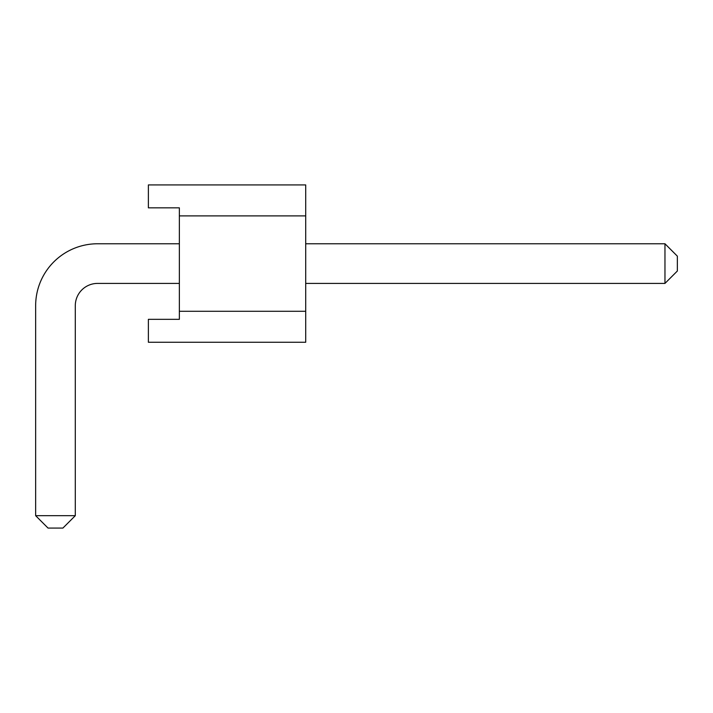 <?xml version="1.0" encoding="UTF-8"?>
<svg xmlns="http://www.w3.org/2000/svg" width="713" height="713" viewBox="0 0 713 713"><rect width="100%" height="100%" fill="white"/><g stroke="black" fill="none" stroke-linecap="round" stroke-linejoin="round"><path stroke-width="1.07" d="M664.962 243.766L305.708 243.766L664.962 243.766L305.708 243.766L664.962 243.766L305.708 243.766L664.962 243.766L305.708 243.766L664.962 243.766L305.708 243.766L664.962 243.766L305.708 243.766L664.962 243.766L305.708 243.766L664.962 243.766L305.708 243.766L664.962 243.766L677.35 256.154L677.35 271.02L664.962 283.409L664.962 243.766M97.592 243.766L179.355 243.766L97.592 243.766A61.942 61.942 0 0 0 35.65 305.708L35.65 515.686L48.038 528.075L62.904 528.075L75.293 515.686L75.293 305.708A22.299 22.299 0 0 1 97.592 283.409L179.355 283.409M75.293 305.708A22.299 22.299 0 0 1 97.592 283.409A22.299 22.299 0 0 0 75.293 305.708A22.299 22.299 0 0 1 97.592 283.409A22.299 22.299 0 0 0 75.293 305.708A22.299 22.299 0 0 1 97.592 283.409A22.299 22.299 0 0 0 75.293 305.708A22.299 22.299 0 0 1 97.592 283.409A22.299 22.299 0 0 0 75.293 305.708A22.299 22.299 0 0 1 97.592 283.409A22.299 22.299 0 0 0 75.293 305.708A22.299 22.299 0 0 1 97.592 283.409A22.299 22.299 0 0 0 75.293 305.708A22.299 22.299 0 0 1 97.592 283.409A22.299 22.299 0 0 0 75.293 305.708A22.299 22.299 0 0 1 97.592 283.409M305.708 283.409L664.962 283.409M35.65 515.686L75.293 515.686M179.355 311.287L179.355 319.335L148.384 319.335L148.384 342.258L305.708 342.258L305.708 184.925L148.384 184.925L148.384 207.839L179.355 207.839L179.355 311.287L305.708 311.287M179.355 215.896L305.708 215.896"/></g></svg>
